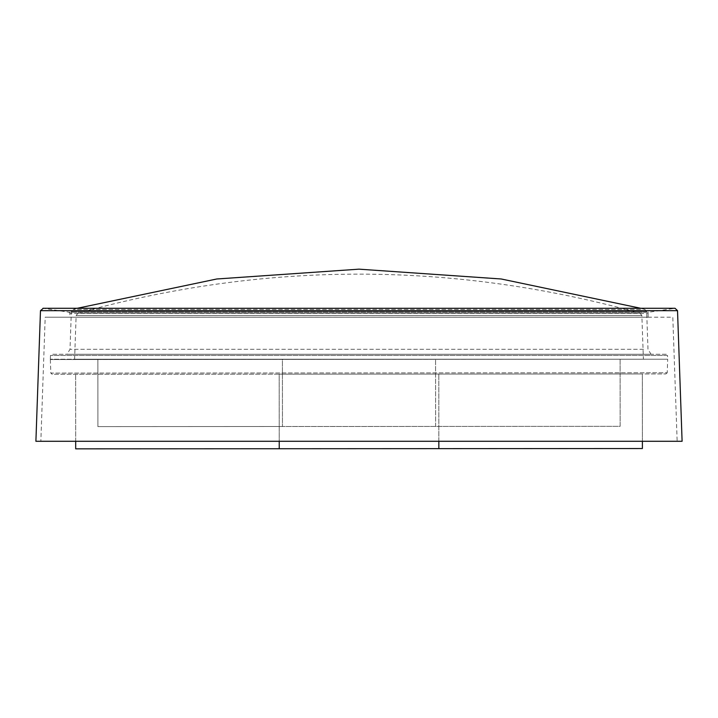<?xml version="1.0" encoding="UTF-8"?>
<svg xmlns="http://www.w3.org/2000/svg" width="718" height="718" viewBox="0 0 718 718"><rect width="100%" height="100%" fill="white"/><g stroke="black" fill="none" stroke-linecap="round" stroke-linejoin="round"><path stroke-width="0.54" stroke-dasharray="3.59 2.69" d="M682.1 441.283L35.9 441.283M677.155 441.283L40.845 441.283L45.189 317.212L672.811 317.212L677.155 441.283M42.945 308.291L675.055 308.291L649.117 312.186L648.103 313.407L648.103 317.221L45.189 317.212L648.103 317.221L69.897 317.221L69.897 313.407L648.103 313.407L69.897 313.407L68.883 312.186L649.117 312.186L68.883 312.186L43.268 308.309L674.732 308.309L43.268 308.309M97.863 359.494L97.899 426.609L282.452 426.51L97.899 426.609L97.863 359.494L282.416 359.386L50.332 359.538L667.695 359.206L50.332 359.538L50.816 373.091L667.228 372.768L50.816 373.091L52.109 374.284L665.936 373.952L52.109 374.284M620.119 359.206L620.155 426.33L282.452 426.51L620.155 426.33L620.119 359.206L435.566 359.305L667.695 359.206L667.228 372.768L665.936 373.952M282.416 359.386L435.566 359.305L282.416 359.386L282.452 426.51L282.416 359.386M75.686 441.283L75.641 374.266L75.686 448.84L279.239 448.732L279.194 374.159L75.641 374.266L438.806 374.078L279.194 374.159L279.23 441.283M642.395 441.283L642.359 373.97L438.806 374.078L642.359 373.97L642.395 448.535L438.842 448.651L438.806 374.078L438.842 441.283M279.239 448.732L438.842 448.651M435.602 426.429L435.566 359.305L435.602 426.429M666.295 354.27L51.705 354.27L666.295 354.27L667.525 355.464L50.475 355.464L667.525 355.464L667.659 359.206L50.341 359.206L667.659 359.206M74.6 359.206L643.4 359.206L74.6 359.206L76.135 315.516L641.865 315.516L76.135 315.516L77.93 313.227L640.07 313.227L77.93 313.227C265.328 261.092 452.717 261.101 640.115 313.245M640.537 309.467L73.119 309.467L640.537 309.467M643.597 349.316L70.014 349.316L643.597 349.316M644.881 309.467L646.667 311.756L71.333 311.756L646.667 311.756L647.986 349.316L651.055 354.27L66.945 354.27L651.055 354.27M50.341 359.206L50.475 355.464L51.705 354.27M40.477 310.67L677.523 310.67M644.926 309.485L640.743 308.291M77.257 308.291L73.119 309.467L71.333 311.756L70.014 349.316L66.945 354.27M640.07 313.227L641.865 315.516L643.4 359.206"/><path stroke-width="1.08" d="M35.9 441.283L682.1 441.283L677.523 310.67L40.477 310.67L35.9 441.283L682.1 441.283M43.268 308.309L40.477 310.67M642.395 441.283L642.395 448.535L279.239 448.732L279.23 441.283M279.239 448.732L75.686 448.84L75.686 441.283M438.842 448.651L438.842 441.283M677.523 310.67L675.055 308.291L42.945 308.291M640.743 308.291L501.227 278.988L359 269.16L216.773 278.988L77.257 308.291"/></g></svg>
